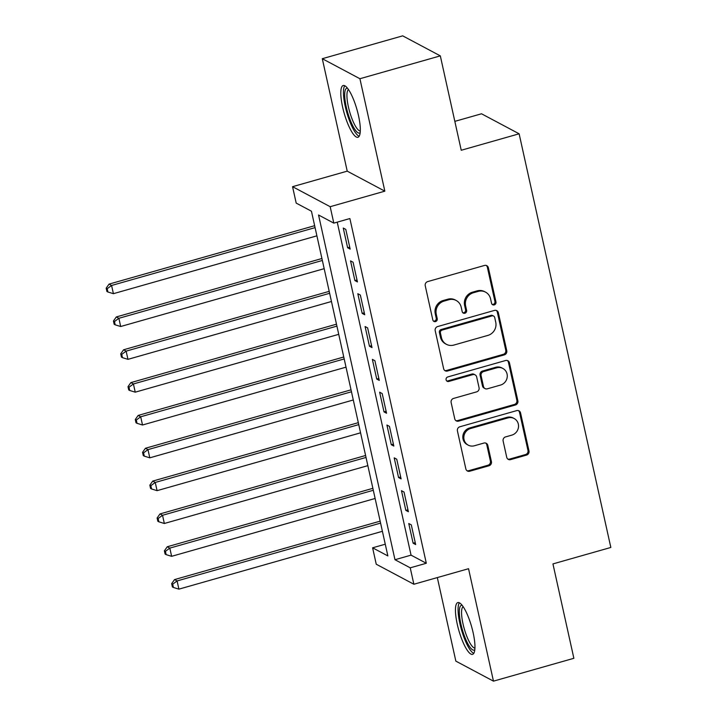 <?xml version="1.0" encoding="UTF-8"?>
<svg xmlns="http://www.w3.org/2000/svg" width="717" height="717" viewBox="0 0 717 717"><rect width="100%" height="100%" fill="white"/><g stroke="black" fill="none" stroke-linecap="round" stroke-linejoin="round"><path stroke-width="1.08" d="M494.255 304.895A2.375 2.232 118 0 0 495.967 302.018L488.376 267.773A3.388 3.191 118 0 0 484.504 265.451L427.682 281.602A3.388 3.191 118 0 0 425.235 285.725L432.826 319.961A2.375 2.232 118 0 0 435.542 321.583A2.375 2.232 118 0 0 437.245 318.707L436.268 314.27A10.836 10.217 118 0 1 444.083 301.086L448.815 299.742A10.836 10.217 118 0 1 456.191 300.486A10.836 10.217 118 0 1 461.201 307.181L462.187 311.617A2.375 2.232 118 0 0 464.894 313.239A2.375 2.232 118 0 0 466.606 310.362L465.62 305.926A10.836 10.217 118 0 1 473.435 292.742L478.176 291.398A10.836 10.217 118 0 1 485.552 292.142A10.836 10.217 118 0 1 490.562 298.837L491.548 303.273A2.375 2.232 118 0 0 494.255 304.895M492.167 304.393A2.375 2.232 118 0 0 494.945 301.472L487.354 267.235A3.388 3.191 118 0 0 486.269 265.46M433.453 321.082A2.375 2.232 118 0 0 436.232 318.16L435.246 313.732L436.268 314.27M462.815 312.737A2.375 2.232 118 0 0 465.593 309.816L464.607 305.388L465.62 305.926M473.13 632.681A26.914 6.659 -105.9 0 0 457.84 602.576A26.914 6.659 -105.9 0 0 457.267 624.238A26.914 6.659 -105.9 0 0 472.557 654.352A26.914 6.659 -105.9 0 0 473.13 632.681M358.5 115.616A26.914 6.659 -105.9 0 0 343.21 85.502A26.914 6.659 -105.9 0 0 342.636 107.174A26.914 6.659 -105.9 0 0 357.926 137.279A26.914 6.659 -105.9 0 0 358.5 115.616M506.731 457.303A3.388 3.191 118 0 0 510.603 459.624L526.547 455.089A3.388 3.191 118 0 0 528.985 450.975L520.56 412.947A3.388 3.191 118 0 0 516.688 410.626L459.866 426.776A3.388 3.191 118 0 0 457.419 430.89L465.853 468.918A3.388 3.191 118 0 0 469.725 471.239L488.976 465.772A3.388 3.191 118 0 0 491.423 461.649L487.811 445.374A3.388 3.191 118 0 0 483.939 443.052L474.394 445.768A9.061 8.541 118 0 1 468.228 445.14A9.061 8.541 118 0 1 463.917 436.286A9.061 8.541 118 0 1 470.567 428.524L507.977 417.894A9.061 8.541 118 0 1 514.143 418.513A9.061 8.541 118 0 1 518.454 427.377A9.061 8.541 118 0 1 511.804 435.129L505.566 436.904A3.388 3.191 118 0 0 503.128 441.027L506.731 457.303M410.232 567.828L413.87 584.247L376.246 564.225L372.607 547.806L387.861 555.926L311.438 211.21L296.193 203.099L292.554 186.68L330.17 206.702L333.808 223.121L318.554 215.001L394.977 559.717L410.232 567.828L426.31 563.266L349.887 218.551L333.808 223.121M440.319 55.872L359.916 78.727L322.292 58.704L402.694 35.85L440.319 55.872L461.237 150.256L519.126 133.801L610.83 547.456L552.941 563.912L573.869 658.296L493.466 681.15L468.542 568.706L413.87 584.247M322.292 58.704L347.225 171.148L384.841 191.161L359.916 78.727M384.841 191.161L330.17 206.702M504.329 354.87A3.388 3.191 118 0 0 506.767 350.756L498.342 312.729A3.388 3.191 118 0 0 494.47 310.407L437.648 326.558A3.388 3.191 118 0 0 435.201 330.671L443.635 368.699A3.388 3.191 118 0 0 447.507 371.021L504.329 354.87L503.307 354.332A3.388 3.191 118 0 0 505.754 350.21L497.32 312.191A3.388 3.191 118 0 0 496.236 310.416M509.446 362.838L517.88 400.866A3.388 3.191 118 0 1 515.433 404.98L458.611 421.13A3.388 3.191 118 0 1 454.739 418.809L451.136 402.533A3.388 3.191 118 0 1 453.574 398.419L476.626 391.867A3.388 3.191 118 0 0 479.064 387.745L476.671 376.954A3.388 3.191 118 0 0 472.799 374.624L448.806 381.444A2.375 2.232 118 0 1 446.064 378.961A2.375 2.232 118 0 1 447.811 376.936L505.575 360.517A3.388 3.191 118 0 1 509.446 362.838L508.434 362.3L516.858 400.319L517.88 400.866M437.325 577.579L455.851 661.128L493.466 681.15M350.165 249.095L345.791 229.395L343.255 228.051L347.62 247.741L350.165 249.095M357.442 281.924L353.069 262.225L350.532 260.88L354.897 280.571L357.442 281.924M364.72 314.754L360.346 295.054L357.81 293.71L362.175 313.401L364.72 314.754M371.998 347.584L367.624 327.893L365.087 326.54L369.452 346.23L371.998 347.584M379.275 380.413L374.91 360.723L372.365 359.369L376.73 379.06L379.275 380.413M386.553 413.243L382.188 393.552L379.643 392.199L384.007 411.89L386.553 413.243M393.83 446.073L389.465 426.382L386.92 425.029L391.285 444.719L393.83 446.073M401.108 478.902L396.743 459.212L394.198 457.858L398.562 477.549L401.108 478.902M408.385 511.732L404.021 492.041L401.475 490.688L405.84 510.379L408.385 511.732M337.232 222.145L411.056 555.146L426.31 563.266M408.753 523.518L413.126 543.208L415.663 544.562L411.298 524.871L408.753 523.518M519.126 133.801L481.51 113.779L454.838 121.361M385.262 544.212L372.607 547.806M347.225 171.148L292.554 186.68M411.056 555.146L394.977 559.717M347.62 247.741L349.726 247.141M354.897 280.571L357.003 279.971M362.175 313.401L364.281 312.8M369.452 346.23L371.558 345.63M376.73 379.06L378.845 378.468M384.007 411.89L386.122 411.298M391.285 444.719L393.4 444.128M398.562 477.549L400.678 476.957M405.84 510.379L407.955 509.787M413.126 543.208L415.233 542.617M485.552 292.142L484.531 291.604A10.836 10.217 118 0 0 477.155 290.86L478.176 291.398M464.607 305.388A10.836 10.217 118 0 1 472.422 292.204L477.155 290.86M456.191 300.486L455.178 299.948A10.836 10.217 118 0 0 447.802 299.204L448.815 299.742M435.246 313.732A10.836 10.217 118 0 1 443.061 300.548L447.802 299.204M444.719 370.474A3.388 3.191 118 0 0 446.485 370.483L503.307 354.332M494.703 317.532A2.375 2.232 118 0 0 491.996 315.901L442.12 330.08A2.375 2.232 118 0 0 440.408 332.966L441.448 337.635A10.836 10.217 118 0 0 446.458 344.33A10.836 10.217 118 0 0 453.834 345.074L487.927 335.386A10.836 10.217 118 0 0 495.743 322.202L494.703 317.532M493.61 316.063L492.588 315.525A2.375 2.232 118 0 0 490.975 315.363L491.996 315.901M446.458 344.33L445.436 343.793A10.836 10.217 118 0 1 440.426 337.098L439.396 332.419A2.375 2.232 118 0 1 441.098 329.533L490.975 315.363M455.824 420.583A3.388 3.191 118 0 0 457.598 420.592L514.421 404.442A3.388 3.191 118 0 0 516.858 400.319M475.102 374.857L474.089 374.319A3.388 3.191 118 0 0 471.786 374.086L447.793 380.906L448.806 381.444M446.727 380.942A2.375 2.232 118 0 0 447.793 380.906M500.538 385.065A9.061 8.541 118 0 0 507.188 377.312A9.061 8.541 118 0 0 502.877 368.448A9.061 8.541 118 0 0 496.711 367.83L483.536 371.576A3.388 3.191 118 0 0 481.089 375.69L483.482 386.49A3.388 3.191 118 0 0 487.354 388.811L500.538 385.065M502.877 368.448L501.864 367.911A9.061 8.541 118 0 0 495.698 367.283L496.711 367.83M485.051 388.578L484.029 388.04A3.388 3.191 118 0 1 482.469 385.952L480.076 375.152A3.388 3.191 118 0 1 482.514 371.03L495.698 367.283M508.434 362.3A3.388 3.191 118 0 0 507.349 360.526M514.143 418.513L513.13 417.975A9.061 8.541 118 0 0 506.964 417.348L507.977 417.894M468.228 445.14L467.206 444.603A9.061 8.541 118 0 1 462.904 435.739A9.061 8.541 118 0 1 469.554 427.986L506.964 417.348M466.937 470.693A3.388 3.191 118 0 0 468.703 470.702L487.963 465.225A3.388 3.191 118 0 0 490.401 461.112L486.798 444.836A3.388 3.191 118 0 0 485.714 443.061M507.815 459.068A3.388 3.191 118 0 0 509.59 459.086L525.525 454.551A3.388 3.191 118 0 0 527.972 450.428L519.538 412.409A3.388 3.191 118 0 0 518.454 410.635M314.646 225.685L109.038 284.12L111.583 285.474L113.403 293.683L316.896 235.839M315.077 227.63L111.583 285.474L107.183 288.718L106.17 288.18L106.896 291.46L107.909 291.998L107.183 288.718M113.403 293.683L107.909 291.998M106.17 288.18L109.038 284.12M360.167 132.672A23.294 5.763 74.1 0 1 346.275 107.003A23.294 5.763 74.1 0 1 347.539 88.236M348.525 89.598A21.564 5.333 -105.9 0 0 348.39 106.824A21.564 5.333 -105.9 0 0 360.293 130.996M344.769 85.726A26.744 6.614 -105.9 0 0 345.262 106.466A26.744 6.614 -105.9 0 0 359.136 136.266M474.797 649.745A23.294 5.763 74.1 0 1 463.675 633.936A23.294 5.763 74.1 0 1 460.081 606.707A23.294 5.763 74.1 0 1 462.169 605.309M463.155 606.672A21.564 5.333 -105.9 0 0 462.259 607.81A21.564 5.333 -105.9 0 0 464.939 631.041A21.564 5.333 -105.9 0 0 474.923 648.069M459.4 602.791A26.744 6.614 -105.9 0 0 458.943 603.597A26.744 6.614 -105.9 0 0 461.793 630.852A26.744 6.614 -105.9 0 0 473.767 653.339M321.924 258.514L116.315 316.95L118.861 318.303L120.68 326.513L324.183 268.669M322.363 260.459L118.861 318.303L114.46 321.548L113.447 321.01L114.173 324.29L115.186 324.828L114.46 321.548M120.68 326.513L115.186 324.828M113.447 321.01L116.315 316.95M329.202 291.344L123.593 349.779L126.138 351.133L127.958 359.342L331.46 301.498M329.641 293.289L126.138 351.133L121.738 354.377L120.725 353.839L121.451 357.12L122.464 357.658L121.738 354.377M127.958 359.342L122.464 357.658M120.725 353.839L123.593 349.779M336.479 324.174L130.87 382.609L133.416 383.962L135.235 392.172L338.738 334.328M336.918 326.118L133.416 383.962L129.015 387.207L128.002 386.669L128.728 389.949L129.741 390.487L129.015 387.207M135.235 392.172L129.741 390.487M128.002 386.669L130.87 382.609M343.757 357.003L138.148 415.439L140.693 416.792L142.513 425.002L346.015 367.158M344.196 358.948L140.693 416.792L136.293 420.037L135.28 419.499L136.006 422.779L137.028 423.317L136.293 420.037M142.513 425.002L137.028 423.317M135.28 419.499L138.148 415.439M351.043 389.833L145.426 448.268L147.971 449.622L149.79 457.831L353.293 399.987M351.473 391.778L147.971 449.622L143.57 452.866L142.558 452.328L143.283 455.609L144.305 456.146L143.57 452.866M149.79 457.831L144.305 456.146M142.558 452.328L145.426 448.268M358.321 422.663L152.712 481.098L155.248 482.451L157.068 490.661L360.57 432.817M358.751 424.616L155.248 482.451L150.848 485.696L149.835 485.158L150.561 488.438L151.583 488.976L150.848 485.696M157.068 490.661L151.583 488.976M149.835 485.158L152.712 481.098M365.598 455.492L159.99 513.928L162.526 515.281L164.345 523.491L367.848 465.647M366.028 457.446L162.526 515.281L158.134 518.525L157.113 517.988L157.839 521.268L158.86 521.806L158.134 518.525M164.345 523.491L158.86 521.806M157.113 517.988L159.99 513.928M372.876 488.322L167.267 546.757L169.804 548.111L171.623 556.32L375.125 498.476M373.306 490.276L169.804 548.111L165.412 551.355L164.39 550.817L165.116 554.098L166.138 554.635L165.412 551.355M171.623 556.32L166.138 554.635M164.39 550.817L167.267 546.757M380.153 521.151L174.545 579.587L177.081 580.94L178.9 589.15L382.403 531.306M380.584 523.105L177.081 580.94L172.689 584.185L171.668 583.647L172.394 586.927L173.415 587.465L172.689 584.185M178.9 589.15L173.415 587.465M171.668 583.647L174.545 579.587M494.945 301.472L495.967 302.018M436.232 318.16L437.245 318.707M465.593 309.816L466.606 310.362M472.422 292.204L473.435 292.742M443.061 300.548L444.083 301.086M487.354 267.235L488.376 267.773M446.485 370.483L447.507 371.021M497.32 312.191L498.342 312.729M505.754 350.21L506.767 350.756M441.098 329.533L442.12 330.08M439.396 332.419L440.408 332.966M440.426 337.098L441.448 337.635M514.421 404.442L515.433 404.98M457.598 420.592L458.611 421.13M471.786 374.086L472.799 374.624M482.514 371.03L483.536 371.576M480.076 375.152L481.089 375.69M482.469 385.952L483.482 386.49M469.554 427.986L470.567 428.524M486.798 444.836L487.811 445.374M490.401 461.112L491.423 461.649M487.963 465.225L488.976 465.772M468.703 470.702L469.725 471.239M519.538 412.409L520.56 412.947M527.972 450.428L528.985 450.975M525.525 454.551L526.547 455.089M509.59 459.086L510.603 459.624"/></g></svg>
